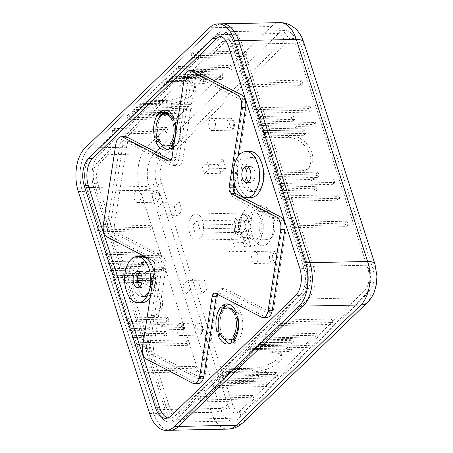 <?xml version="1.0" encoding="UTF-8"?>
<svg xmlns="http://www.w3.org/2000/svg" width="453" height="453" viewBox="0 0 453 453"><rect width="100%" height="100%" fill="white"/><g stroke="black" fill="none" stroke-linecap="round" stroke-linejoin="round"><path stroke-width="0.34" stroke-dasharray="2.27 1.7" d="M274.014 218.946A14.032 7.967 88.9 0 1 267.372 239.654A14.032 7.967 88.9 0 1 260.181 232.31A14.032 7.967 88.9 0 1 266.817 211.596A14.032 7.967 88.9 0 1 274.014 218.946M260.815 219.207A14.032 7.967 88.9 0 1 254.178 239.92A14.032 7.967 88.9 0 1 248.606 236.155A14.032 7.967 88.9 0 1 246.981 232.57A14.032 7.967 88.9 0 1 248.204 215.843A14.032 7.967 88.9 0 1 253.623 211.857A14.032 7.967 88.9 0 1 260.815 219.207M261.8 216.381A20.045 11.382 -91.1 0 0 251.523 205.883A20.045 11.382 -91.1 0 0 243.782 211.574A20.045 11.382 -91.1 0 0 242.038 235.475A20.045 11.382 -91.1 0 0 244.354 240.594A20.045 11.382 -91.1 0 0 252.315 245.968A20.045 11.382 -91.1 0 0 261.8 216.381M252.264 235.271A20.045 11.382 88.9 0 1 261.749 205.685A20.045 11.382 88.9 0 1 272.032 216.177A20.045 11.382 88.9 0 1 262.542 245.769A20.045 11.382 88.9 0 1 252.264 235.271M239.388 228.98A6.014 3.414 -91.1 0 0 242.468 232.129A6.014 3.414 -91.1 0 0 245.316 223.255A6.014 3.414 -91.1 0 0 242.23 220.101A6.014 3.414 -91.1 0 0 239.388 228.98M244.337 228.884A6.014 3.414 -91.1 0 0 245.033 230.418A6.014 3.414 -91.1 0 0 247.417 232.032A6.014 3.414 -91.1 0 0 250.266 223.153A6.014 3.414 -91.1 0 0 247.179 220.005A6.014 3.414 -91.1 0 0 244.858 221.715A6.014 3.414 -91.1 0 0 244.337 228.884M251.251 220.328A12.027 6.829 -91.1 0 0 245.084 214.031A12.027 6.829 -91.1 0 0 240.435 217.446A12.027 6.829 -91.1 0 0 239.394 231.783A12.027 6.829 -91.1 0 0 240.781 234.858A12.027 6.829 -91.1 0 0 245.56 238.085A12.027 6.829 -91.1 0 0 251.251 220.328M248.278 220.39A12.027 6.829 -91.1 0 0 242.112 214.093A12.027 6.829 -91.1 0 0 236.421 231.845A12.027 6.829 -91.1 0 0 242.587 238.142A12.027 6.829 -91.1 0 0 248.278 220.39M281.874 183.482L334.665 182.44L333.533 178.912L313.736 179.309L313.17 177.542L280.175 178.199L281.874 183.482L279.897 185.39L332.689 184.348L331.556 180.826L311.76 181.217L313.736 179.309M277.91 171.149L266.596 135.9L289.688 135.441A20.045 14.598 -134 0 1 309.467 147.593A20.045 14.598 -134 0 1 309.274 167.485A20.045 14.598 -134 0 1 301.007 170.69L277.91 171.149L275.934 173.057L276.5 174.818L316.092 174.037L318.068 172.129L278.476 172.91L276.5 174.818M249.609 353.187L272.706 352.728A20.045 7.695 -17.8 0 1 281.913 356.149A20.045 7.695 -17.8 0 1 273.312 366.171A20.045 7.695 -17.8 0 1 252.944 371.822L229.847 372.281L249.609 353.187L248.476 349.659L271.574 349.206A20.045 7.695 -17.8 0 1 280.781 352.621A20.045 7.695 -17.8 0 1 272.179 362.649A20.045 7.695 -17.8 0 1 251.811 368.3L228.714 368.753L227.729 369.71L267.321 368.923L268.453 372.451L228.856 373.232L227.729 369.71M229.847 372.281L228.714 368.753M137.604 282.457A20.045 14.598 46 0 0 137.502 282.457L114.405 282.915L125.724 318.159L127.701 316.251L150.798 315.792A20.045 14.598 46 0 0 159.065 312.587A20.045 14.598 46 0 0 160.034 294.065A20.045 14.598 46 0 0 142.208 280.724M125.724 318.159L148.822 317.706A20.045 14.598 46 0 0 157.089 314.495A20.045 14.598 46 0 0 158.471 296.794A20.045 14.598 46 0 0 141.868 282.949M137.304 280.588L116.381 281.002L115.815 279.241L137.259 278.816M114.405 282.915L116.381 281.002M142.706 100.872L165.804 100.419A20.045 7.695 162.2 0 0 186.172 94.768A20.045 7.695 162.2 0 0 194.773 84.745A20.045 7.695 162.2 0 0 185.566 81.325L162.474 81.783L142.706 100.872L143.839 104.4L166.936 103.941A20.045 7.695 162.2 0 0 187.304 98.29A20.045 7.695 162.2 0 0 195.906 88.267A20.045 7.695 162.2 0 0 186.698 84.847L163.601 85.306L164.592 84.349L204.184 83.567L203.052 80.045L163.459 80.827L164.592 84.349M162.474 81.783L163.601 85.306M191.132 54.1L193.108 52.186L245.9 51.144L243.924 53.052L191.132 54.1L192.265 57.622L245.05 56.58L243.924 53.052M256.528 346.505L309.32 345.458L307.344 347.372L287.547 347.762L286.556 348.714L253.561 349.371L256.528 346.505L255.396 342.978L308.187 341.936L306.211 343.844L286.415 344.235L285.424 345.192L252.434 345.843L251.443 346.8L291.036 346.013L289.059 347.927L249.467 348.708L248.476 349.659M309.32 345.458L308.187 341.936M307.344 347.372L306.211 343.844M287.547 347.762L286.415 344.235M129.683 330.497L182.474 329.456L181.342 325.928L161.545 326.319L160.979 324.558L127.989 325.209L129.683 330.497L131.659 328.589L184.45 327.542L183.318 324.02L163.522 324.41L162.955 322.649L129.966 323.3L129.399 321.539L168.992 320.758L167.859 317.23L128.267 318.012L127.701 316.251M182.474 329.456L184.45 327.542M181.342 325.928L183.318 324.02M161.545 326.319L163.522 324.41M135.792 107.554L188.578 106.512L190.554 104.603L170.758 104.994L171.749 104.037L138.754 104.694L135.792 107.554L136.919 111.081L166.313 110.498M167.112 110.487L189.711 110.039L191.687 108.125L171.891 108.522L172.882 107.565L139.886 108.216L140.872 107.265L180.47 106.478L182.446 104.569L142.848 105.351L143.839 104.4M188.578 106.512L189.711 110.039M190.554 104.603L191.687 108.125M170.758 104.994L171.891 108.522M280.243 323.595L333.034 322.547L331.058 324.456L278.267 325.503L280.243 323.595L279.116 320.067L331.907 319.025L329.931 320.934L277.14 321.975L264.292 334.388L317.083 333.346L315.107 335.254L262.315 336.296L259.348 339.161L292.344 338.51L290.367 340.418L257.372 341.069L255.396 342.978M333.034 322.547L331.907 319.025M331.058 324.456L329.931 320.934M278.267 325.503L277.14 321.975M143.267 372.796L196.058 371.749L194.926 368.227L142.134 369.269L143.267 372.796L145.243 370.882L198.035 369.841L196.902 366.318L144.111 367.36L136.755 344.45L189.547 343.408L188.414 339.88L135.623 340.922L133.924 335.639L166.919 334.982L165.787 331.46L132.791 332.111L131.659 328.589M196.058 371.749L198.035 369.841M194.926 368.227L196.902 366.318M142.134 369.269L144.111 367.36M112.072 130.47L164.864 129.422L166.84 127.514L114.048 128.556L112.072 130.47L113.205 133.992L165.996 132.95L167.972 131.042L115.181 132.083L128.029 119.671L173.006 118.782M164.864 129.422L165.996 132.95M166.84 127.514L167.972 131.042M114.048 128.556L115.181 132.083M266.596 135.9L264.62 137.808L287.712 137.35A20.045 14.598 -134 0 1 307.491 149.501A20.045 14.598 -134 0 1 307.298 169.394A20.045 14.598 -134 0 1 299.031 172.599L275.934 173.057M333.533 178.912L331.556 180.826M334.665 182.44L332.689 184.348M314.02 188.267L281.024 188.918L283.006 187.01L284.133 190.532L282.157 192.44L315.152 191.789L314.02 188.267L315.996 186.359L283.006 187.01M284.133 190.532L317.128 189.881L315.152 191.789M317.128 189.881L315.996 186.359M336.647 196.687L283.855 197.729L285.832 195.821L286.964 199.343L284.988 201.257L337.779 200.209L336.647 196.687L338.623 194.779L285.832 195.821M286.964 199.343L339.756 198.301L337.779 200.209M339.756 198.301L338.623 194.779M345.135 223.119L292.344 224.167L294.32 222.253L295.452 225.781L293.476 227.689L346.268 226.647L345.135 223.119L347.111 221.211L294.32 222.253M295.452 225.781L348.244 224.739L346.268 226.647M348.244 224.739L347.111 221.211M292.168 349.54L290.192 351.449L250.6 352.23L252.576 350.322L292.168 349.54L291.036 346.013M252.576 350.322L251.443 346.8M290.192 351.449L289.059 347.927M250.6 352.23L249.467 348.708M167.015 322.666L165.883 319.139L126.291 319.926L127.423 323.448L167.015 322.666L168.992 320.758M127.423 323.448L129.399 321.539M165.883 319.139L167.859 317.23M126.291 319.926L128.267 318.012M179.337 102.956L181.313 101.047L141.721 101.829L139.745 103.737L179.337 102.956L180.47 106.478M139.745 103.737L140.872 107.265M181.313 101.047L182.446 104.569M141.721 101.829L142.848 105.351M286.556 348.714L285.424 345.192M253.561 349.371L252.434 345.843M160.979 324.558L162.955 322.649M127.989 325.209L129.966 323.3M171.749 104.037L172.882 107.565M138.754 104.694L139.886 108.216M293.476 342.032L291.5 343.94L258.504 344.597L260.481 342.683L293.476 342.032L292.344 338.51M260.481 342.683L259.348 339.161M291.5 343.94L290.367 340.418M258.504 344.597L257.372 341.069M164.943 336.896L163.81 333.368L130.815 334.02L131.948 337.547L164.943 336.896L166.919 334.982M131.948 337.547L133.924 335.639M163.81 333.368L165.787 331.46M130.815 334.02L132.791 332.111M131.834 111.376L164.83 110.725L166.806 108.811L133.811 109.467L131.834 111.376L132.967 114.898L162.921 114.309M163.273 114.298L166.177 114.037M164.83 110.725L165.368 112.389M166.806 108.811L167.938 112.338M163.471 112.429L134.943 112.99L136.919 111.081M133.811 109.467L134.943 112.99M318.216 336.868L316.239 338.776L263.448 339.824L265.424 337.91L318.216 336.868L317.083 333.346M265.424 337.91L264.292 334.388M316.239 338.776L315.107 335.254M263.448 339.824L262.315 336.296M187.57 345.316L186.438 341.789L133.646 342.836L134.779 346.358L187.57 345.316L189.547 343.408M134.779 346.358L136.755 344.45M186.438 341.789L188.414 339.88M133.646 342.836L135.623 340.922M174.275 118.76L180.821 118.629L182.797 116.721L173.431 116.902M179.688 115.102L181.664 113.193L128.873 114.241L126.897 116.149L179.688 115.102L180.821 118.629M126.897 116.149L128.029 119.671M181.664 113.193L182.797 116.721M171.738 116.936L130.005 117.763L132.967 114.898M128.873 114.241L130.005 117.763M228.856 373.232L226.879 375.141L266.477 374.359L265.345 370.837L267.321 368.923M266.477 374.359L268.453 372.451M226.879 375.141L225.747 371.619L265.345 370.837M257.757 371.919L224.762 372.576L225.894 376.098L222.927 378.963L275.718 377.915L277.695 376.007L257.899 376.398L258.889 375.446L257.757 371.919L256.766 372.876L257.899 376.398M258.889 375.446L225.894 376.098M277.695 376.007L276.562 372.485L256.766 372.876M275.718 377.915L274.586 374.393L276.562 372.485M222.927 378.963L221.794 375.435L274.586 374.393M252.814 376.692L219.818 377.343L220.951 380.871L218.975 382.779L217.842 379.257L250.837 378.6L252.814 376.692L253.946 380.22L220.951 380.871M218.975 382.779L251.97 382.128L250.837 378.6M251.97 382.128L253.946 380.22M267.672 381.075L214.881 382.117L216.013 385.645L214.037 387.553L212.904 384.031L265.696 382.983L267.672 381.075L268.805 384.603L216.013 385.645M214.037 387.553L266.823 386.511L265.696 382.983M266.823 386.511L268.805 384.603M252.848 395.395L200.056 396.437L201.189 399.965L199.212 401.873L198.08 398.346L250.871 397.304L252.848 395.395L253.98 398.917L201.189 399.965M199.212 401.873L252.004 400.831L250.871 397.304M252.004 400.831L253.98 398.917M141.959 277.049L152.304 276.845L153.437 280.367L155.413 278.459L142.197 278.72M153.437 280.367L113.839 281.149L115.815 279.241M152.304 276.845L154.28 274.931L155.413 278.459M113.839 281.149L112.712 277.627L114.688 275.718L137.899 275.26M141.421 275.186L154.28 274.931M112.712 277.627L137.429 277.14M145.136 275.209L112.146 275.866L110.447 270.577L163.239 269.535L164.371 273.057L166.347 271.149L146.551 271.54L144.575 273.448L145.136 275.209L147.112 273.301L140.498 273.431M138.748 273.465L114.122 273.952L112.146 275.866M146.551 271.54L147.112 273.301M164.371 273.057L144.575 273.448M163.239 269.535L165.215 267.621L166.347 271.149M110.447 270.577L112.423 268.669L165.215 267.621M144.286 264.49L111.291 265.141L109.315 267.049L108.182 263.527L110.158 261.619L143.154 260.968L144.286 264.49L142.31 266.398L109.315 267.049M108.182 263.527L141.177 262.876L143.154 260.968M141.177 262.876L142.31 266.398M161.251 255.288L108.46 256.33L106.483 258.238L105.351 254.716L107.333 252.808L160.119 251.76L161.251 255.288L159.275 257.196L106.483 258.238M105.351 254.716L158.142 253.669L160.119 251.76M158.142 253.669L159.275 257.196M152.763 228.85L99.971 229.898L97.995 231.806L96.868 228.278L98.845 226.37L151.636 225.328L152.763 228.85L150.787 230.758L97.995 231.806M96.868 228.278L149.66 227.236L151.636 225.328M149.66 227.236L150.787 230.758M163.459 80.827L165.436 78.918L205.028 78.137L206.16 81.659L204.184 83.567M205.028 78.137L203.052 80.045M165.436 78.918L166.568 82.44L206.16 81.659M200.549 80.832L167.559 81.489L166.427 77.961L169.388 75.096L222.18 74.054L220.203 75.962L200.407 76.353L199.422 77.31L200.549 80.832L201.54 79.881L200.407 76.353M199.422 77.31L166.427 77.961M220.203 75.962L221.336 79.49L201.54 79.881M222.18 74.054L223.312 77.582L221.336 79.49M169.388 75.096L170.521 78.624L223.312 77.582M205.492 76.064L172.497 76.716L171.364 73.188L173.34 71.28L174.473 74.807L207.468 74.15L205.492 76.064L204.36 72.537L171.364 73.188M173.34 71.28L206.336 70.628L207.468 74.15M206.336 70.628L204.36 72.537M230.232 70.895L177.44 71.942L176.308 68.414L178.284 66.506L179.416 70.034L232.208 68.986L230.232 70.895L229.099 67.372L176.308 68.414M178.284 66.506L231.075 65.464L232.208 68.986M231.075 65.464L229.099 67.372M193.108 52.186L194.241 55.713L247.032 54.666L245.05 56.58M245.9 51.144L247.032 54.666M162.367 145.815L154.15 153.754A24.054 13.658 -91.1 0 0 149.082 186.359L220.379 408.419A24.054 13.658 -91.1 0 0 232.712 421.013A24.054 13.658 -91.1 0 0 239.025 418.108L363.544 297.825A24.054 13.658 -91.1 0 0 364.229 297.117A24.054 13.658 -91.1 0 0 368.612 265.22L297.315 43.165A24.054 13.658 -91.1 0 0 292.117 33.896A24.054 13.658 -91.1 0 0 284.982 30.566A24.054 13.658 -91.1 0 0 278.669 33.471L175.809 132.831M175.685 132.956L162.701 145.498M159.716 160.741L284.229 40.453A16.036 9.105 88.9 0 1 296.664 46.919L367.961 268.974A16.036 9.105 88.9 0 1 364.58 290.713L240.062 410.996A16.036 9.105 88.9 0 1 227.633 404.535L156.336 182.474A16.036 9.105 88.9 0 1 159.716 160.741A10.023 7.299 -134 0 0 154.15 153.754L91.461 154.994A24.054 13.658 -91.1 0 0 86.393 187.599A24.054 13.658 88.9 0 1 91.461 154.994L113.205 133.992M227.633 404.535A10.023 3.851 -17.8 0 1 220.379 408.419L157.689 409.659A24.054 13.658 -91.1 0 0 170.022 422.253A24.054 13.658 -91.1 0 0 176.336 419.348A24.054 13.658 88.9 0 1 170.022 422.253A24.054 13.658 88.9 0 1 157.689 409.659L145.243 370.882M364.58 290.713A10.023 7.299 -134 0 1 363.544 297.825L300.854 299.065A24.054 13.658 -91.1 0 0 305.922 266.46A24.054 13.658 88.9 0 1 300.854 299.065L279.116 320.067M292.117 33.896C294.767 36.682 296.715 40.057 297.961 44.015A10.023 3.851 -17.8 0 0 297.315 43.165L234.626 44.405A24.054 13.658 -91.1 0 0 222.293 31.806A24.054 13.658 -91.1 0 0 215.979 34.711A24.054 13.658 88.9 0 1 222.293 31.806A24.054 13.658 88.9 0 1 234.626 44.405L247.078 83.176L299.869 82.129L301.002 85.657L248.21 86.699L255.566 109.609L308.357 108.567L309.49 112.089L256.698 113.137L258.391 118.426L291.387 117.769L292.519 121.296L259.524 121.948L260.656 125.47L313.448 124.428L314.58 127.956L294.784 128.346L295.35 130.107L262.355 130.758L262.921 132.519L302.513 131.738L303.646 135.266L264.054 136.047L264.62 137.808M98.845 226.37L86.393 187.599L149.082 186.359A10.023 3.851 -17.8 0 0 156.336 182.474M107.333 252.808L99.971 229.898M110.158 261.619L108.46 256.33M112.423 268.669L111.291 265.141M114.688 275.718L114.122 273.952M198.08 398.346L176.336 419.348L239.025 418.108A10.023 7.299 -134 0 0 240.062 410.996M212.904 384.031L200.056 396.437M217.842 379.257L214.881 382.117M221.794 375.435L219.818 377.343M225.747 371.619L224.762 372.576M304.49 129.83L305.622 133.352L266.03 134.139L264.897 130.611L304.49 129.83L302.513 131.738M264.897 130.611L262.921 132.519M305.622 133.352L303.646 135.266M266.03 134.139L264.054 136.047M297.327 128.199L264.331 128.85L262.632 123.561L315.424 122.52L316.556 126.042L296.76 126.438L297.327 128.199L295.35 130.107M296.76 126.438L294.784 128.346M264.331 128.85L262.355 130.758M315.424 122.52L313.448 124.428M262.632 123.561L260.656 125.47M316.556 126.042L314.58 127.956M293.363 115.86L294.495 119.388L261.5 120.039L260.367 116.512L293.363 115.86L291.387 117.769M260.367 116.512L258.391 118.426M294.495 119.388L292.519 121.296M261.5 120.039L259.524 121.948M310.333 106.659L311.466 110.181L258.674 111.228L257.542 107.701L310.333 106.659L308.357 108.567M257.542 107.701L255.566 109.609M311.466 110.181L309.49 112.089M258.674 111.228L256.698 113.137M301.845 80.221L302.978 83.748L250.186 84.79L249.054 81.268L301.845 80.221L299.869 82.129M249.054 81.268L247.078 83.176M302.978 83.748L301.002 85.657M250.186 84.79L248.21 86.699M278.476 172.91L279.609 176.432L319.201 175.651L317.225 177.559L316.092 174.037M319.201 175.651L318.068 172.129M279.609 176.432L277.632 178.346L317.225 177.559M313.17 177.542L311.194 179.456L278.199 180.107L280.175 178.199M293.476 227.689L305.922 266.46L368.612 265.22A10.023 3.851 -17.8 0 1 369.252 266.075A10.023 3.851 -17.8 0 1 367.961 268.974M284.988 201.257L292.344 224.167M282.157 192.44L283.855 197.729M279.897 185.39L281.024 188.918M311.76 181.217L311.194 179.456M277.632 178.346L278.199 180.107M149.615 413.555L153.737 413.476L82.44 191.415L140.181 190.277L211.477 412.332L153.737 413.476A32.072 18.211 -91.1 0 0 170.181 430.271A32.072 18.211 -91.1 0 1 153.737 413.476L82.44 191.415A32.072 18.211 -91.1 0 1 89.201 147.944L213.714 27.661L271.455 26.517L146.942 146.8L89.201 147.944L213.714 27.661A32.072 18.211 -91.1 0 1 222.134 23.794A32.072 18.211 -91.1 0 0 213.714 27.661L209.592 27.741M194.241 55.713L215.979 34.711L278.669 33.471A10.023 7.299 -134 0 1 284.229 40.453M179.416 70.034L192.265 57.622M174.473 74.807L177.44 71.942M170.521 78.624L172.497 76.716M166.568 82.44L167.559 81.489M170.164 160.849L172.604 160.798A5.011 2.848 -91.1 0 0 173.454 161.008A5.011 2.848 -91.1 0 0 174.767 160.402A5.011 2.848 -91.1 0 0 176.098 157.423L171.976 157.508M235.622 232.378A6.416 3.641 88.9 0 1 233.063 224.405A6.416 3.641 88.9 0 1 234.767 220.594A6.416 3.641 88.9 0 1 236.449 219.818A6.416 3.641 88.9 0 1 237.531 220.084L240.096 228.057A6.416 3.641 88.9 0 1 238.386 231.868A6.416 3.641 88.9 0 1 236.704 232.644A6.416 3.641 88.9 0 1 235.622 232.378L233.063 224.405L237.531 220.084A6.416 3.641 88.9 0 1 240.096 228.057L235.622 232.378L195.203 233.176L192.644 225.203L197.117 220.883L199.677 228.856L195.203 233.176M243.335 231.772A6.416 3.641 88.9 0 1 241.653 232.548A6.416 3.641 88.9 0 1 238.023 227.746A6.416 3.641 88.9 0 1 239.716 220.492A6.416 3.641 88.9 0 1 241.398 219.722A6.416 3.641 88.9 0 1 245.033 224.524A6.416 3.641 88.9 0 1 243.335 231.772M210.39 119.264A6.014 3.414 88.9 0 1 211.97 118.539A6.014 3.414 88.9 0 1 215.373 123.04A6.014 3.414 88.9 0 1 213.788 129.841A6.014 3.414 88.9 0 1 212.208 130.566A6.014 3.414 88.9 0 1 208.805 126.064A6.014 3.414 88.9 0 1 210.39 119.264M253.074 252.208A6.014 3.414 88.9 0 1 254.654 251.483A6.014 3.414 88.9 0 1 258.057 255.985A6.014 3.414 88.9 0 1 256.472 262.785A6.014 3.414 88.9 0 1 254.892 263.51A6.014 3.414 88.9 0 1 251.489 259.003A6.014 3.414 88.9 0 1 253.074 252.208M178.527 324.218A6.014 3.414 88.9 0 1 180.107 323.493A6.014 3.414 88.9 0 1 183.51 328A6.014 3.414 88.9 0 1 181.925 334.795A6.014 3.414 88.9 0 1 180.345 335.52A6.014 3.414 88.9 0 1 176.942 331.018A6.014 3.414 88.9 0 1 178.527 324.218M135.849 191.279A6.014 3.414 88.9 0 1 137.423 190.554A6.014 3.414 88.9 0 1 140.832 195.056A6.014 3.414 88.9 0 1 139.241 201.851A6.014 3.414 88.9 0 1 137.661 202.576A6.014 3.414 88.9 0 1 134.258 198.074A6.014 3.414 88.9 0 1 135.849 191.279M259.444 189.422A17.038 9.677 88.9 0 1 254.971 191.477A17.038 9.677 88.9 0 1 245.328 178.72A17.038 9.677 88.9 0 1 249.824 159.462A17.038 9.677 88.9 0 1 254.297 157.406A17.038 9.677 88.9 0 1 263.946 170.164A17.038 9.677 88.9 0 1 259.444 189.422M255.322 189.507A17.038 9.677 88.9 0 1 250.849 191.562A17.038 9.677 88.9 0 1 241.2 178.805A17.038 9.677 88.9 0 1 245.702 159.547A17.038 9.677 88.9 0 1 250.175 157.491A17.038 9.677 88.9 0 1 259.818 170.249A17.038 9.677 88.9 0 1 255.322 189.507M250.056 151.478A23.052 13.092 -91.1 0 0 244.003 154.258A23.052 13.092 -91.1 0 0 237.916 180.311A23.052 13.092 -91.1 0 0 250.968 197.576M248.589 181.715A8.018 4.553 -91.1 0 0 250.668 182.542A8.018 4.553 -91.1 0 0 252.774 181.574A8.018 4.553 -91.1 0 0 254.892 172.514A8.018 4.553 -91.1 0 0 250.35 166.506A8.018 4.553 -91.1 0 0 248.306 167.417M231.013 339.62A16.036 9.105 -91.1 0 0 232.434 338.872L233.572 342.417L231.919 342.451M224.286 305.435A20.045 11.382 -91.1 0 0 223.272 306.302A20.045 11.382 -91.1 0 0 222.31 307.349L223.448 310.894A16.036 9.105 -91.1 0 0 220.52 329.744L218.533 331.664A20.045 11.382 -91.1 0 0 219.665 335.186M218.533 331.664L216.879 331.698M222.31 307.349L220.662 307.377M228.952 304.212A20.045 11.382 88.9 0 1 231.007 303.838A20.045 11.382 88.9 0 1 242.355 318.844A20.045 11.382 88.9 0 1 237.061 341.505A20.045 11.382 88.9 0 1 231.8 343.923A20.045 11.382 88.9 0 1 229.733 343.629M223.98 338.765A20.045 11.382 88.9 0 1 224.858 307.213M233.572 342.417A20.045 11.382 -91.1 0 0 234.586 341.551A20.045 11.382 -91.1 0 0 235.549 340.509L235.045 338.94M150.741 294.433A17.038 9.677 88.9 0 1 146.268 296.489A17.038 9.677 88.9 0 1 136.619 283.731A17.038 9.677 88.9 0 1 141.121 264.473A17.038 9.677 88.9 0 1 145.594 262.417A17.038 9.677 88.9 0 1 155.237 275.175A17.038 9.677 88.9 0 1 150.741 294.433M146.613 294.512A17.038 9.677 88.9 0 1 142.146 296.568A17.038 9.677 88.9 0 1 132.497 283.816A17.038 9.677 88.9 0 1 136.999 264.552A17.038 9.677 88.9 0 1 141.472 262.502A17.038 9.677 88.9 0 1 151.115 275.254A17.038 9.677 88.9 0 1 146.613 294.512M150.203 297.57A23.052 13.092 -91.1 0 0 154.133 272.27M141.353 256.489A23.052 13.092 -91.1 0 0 135.3 259.269A23.052 13.092 -91.1 0 0 129.213 285.322A23.052 13.092 -91.1 0 0 142.265 302.581M139.886 286.721A8.018 4.553 -91.1 0 0 141.965 287.553A8.018 4.553 -91.1 0 0 144.071 286.585A8.018 4.553 -91.1 0 0 146.189 277.519A8.018 4.553 -91.1 0 0 141.647 271.517A8.018 4.553 -91.1 0 0 139.603 272.429M168.771 145.758A16.036 9.105 -91.1 0 0 170.192 145.011L171.33 148.556L169.682 148.59M162.044 111.58A20.045 11.382 -91.1 0 0 161.03 112.446A20.045 11.382 -91.1 0 0 160.068 113.488L161.206 117.033A16.036 9.105 -91.1 0 0 158.278 135.883L156.291 137.803A20.045 11.382 -91.1 0 0 157.423 141.33M156.291 137.803L154.637 137.837M160.068 113.488L158.42 113.516M166.71 110.351A20.045 11.382 88.9 0 1 168.765 109.977A20.045 11.382 88.9 0 1 180.113 124.983A20.045 11.382 88.9 0 1 174.818 147.644A20.045 11.382 88.9 0 1 169.558 150.062A20.045 11.382 88.9 0 1 167.491 149.767M161.738 144.903A20.045 11.382 88.9 0 1 162.616 113.352M171.33 148.556A20.045 11.382 -91.1 0 0 172.344 147.689A20.045 11.382 -91.1 0 0 173.306 146.647L172.803 145.079M245.203 237.587A13.029 7.401 -91.1 0 0 248.646 222.859A13.029 7.401 -91.1 0 0 241.268 213.108A13.029 7.401 -91.1 0 0 237.848 214.677A13.029 7.401 -91.1 0 0 234.405 229.405A13.029 7.401 -91.1 0 0 241.783 239.161A13.029 7.401 -91.1 0 0 245.203 237.587M192.48 215.577A13.029 7.401 88.9 0 1 195.9 214.003A13.029 7.401 88.9 0 1 203.278 223.759A13.029 7.401 88.9 0 1 199.835 238.488A13.029 7.401 88.9 0 1 196.415 240.056A13.029 7.401 88.9 0 1 189.043 230.3A13.029 7.401 88.9 0 1 192.48 215.577M201.075 374.937A5.011 2.848 88.9 0 1 199.745 377.915A5.011 2.848 88.9 0 1 198.425 378.521A5.011 2.848 88.9 0 1 197.582 378.312L151.427 354.325A5.011 2.848 88.9 0 1 149.428 348.091L161.823 268.363A10.023 5.691 -91.1 0 0 157.82 255.9L112.219 232.196A5.011 2.848 88.9 0 1 110.215 225.968L122.763 145.277A5.011 2.848 88.9 0 1 125.407 141.693A5.011 2.848 88.9 0 1 126.257 141.902L171.857 165.605A10.023 5.691 -91.1 0 0 173.55 166.019A10.023 5.691 -91.1 0 0 178.85 158.856L191.24 79.122A5.011 2.848 88.9 0 1 193.89 75.538A5.011 2.848 88.9 0 1 194.739 75.747L240.888 99.739A5.011 2.848 88.9 0 1 242.893 105.968L230.498 185.696A10.023 5.691 -91.1 0 0 234.495 198.159L280.101 221.862A5.011 2.848 88.9 0 1 282.1 228.091L269.558 308.782A5.011 2.848 88.9 0 1 268.221 311.76A5.011 2.848 88.9 0 1 266.908 312.366A5.011 2.848 88.9 0 1 266.064 312.162L220.458 288.459A10.023 5.691 -91.1 0 0 218.765 288.04A10.023 5.691 -91.1 0 0 216.138 289.252A10.023 5.691 -91.1 0 0 213.471 295.209L201.075 374.937L205.198 374.858A5.011 2.848 -91.1 0 1 203.867 377.836A5.011 2.848 -91.1 0 1 202.553 378.436L198.425 378.521M266.064 312.162L270.186 312.077A5.011 2.848 -91.1 0 0 271.03 312.287A5.011 2.848 -91.1 0 0 272.349 311.681A5.011 2.848 -91.1 0 0 273.68 308.703L269.558 308.782M213.471 295.209L217.593 295.124A10.023 5.691 88.9 0 1 220.26 289.167A10.023 5.691 88.9 0 1 222.893 287.961A10.023 5.691 88.9 0 1 224.58 288.374L220.458 288.459M115.889 143.929L120.017 143.85A10.023 5.691 88.9 0 1 122.678 137.893A10.023 5.691 88.9 0 1 125.311 136.681M184.371 77.774L188.493 77.695A10.023 5.691 88.9 0 1 191.16 71.738A10.023 5.691 88.9 0 1 193.793 70.532M107.344 237.083L111.472 236.998A10.023 5.691 88.9 0 1 107.469 224.541L103.346 224.62M146.557 359.206L150.679 359.127A10.023 5.691 88.9 0 1 146.681 346.664L142.553 346.749M198.527 383.532A10.023 5.691 88.9 0 1 196.834 383.113L192.712 383.198M267.01 317.377A10.023 5.691 88.9 0 1 265.316 316.964L261.188 317.043M234.495 198.159L238.618 198.08A10.023 5.691 88.9 0 1 234.62 185.617L230.498 185.696M178.85 158.856L182.972 158.771A10.023 5.691 88.9 0 1 177.678 165.94A10.023 5.691 88.9 0 1 175.985 165.521L171.857 165.605M157.82 255.9L161.948 255.82A10.023 5.691 88.9 0 1 165.945 268.284L161.823 268.363M242.893 105.968L247.015 105.883A5.011 2.848 -91.1 0 0 245.016 99.654L240.888 99.739M282.1 228.091L286.222 228.012A5.011 2.848 -91.1 0 0 284.224 221.783L280.101 221.862M197.582 378.312L201.704 378.232A5.011 2.848 -91.1 0 0 202.553 378.436M149.428 348.091L153.55 348.012A5.011 2.848 -91.1 0 0 155.555 354.24L151.427 354.325M110.215 225.968L114.343 225.883A5.011 2.848 -91.1 0 0 116.342 232.117L112.219 232.196M126.257 141.902L130.379 141.817A5.011 2.848 -91.1 0 0 129.535 141.613A5.011 2.848 -91.1 0 0 126.885 145.192L122.763 145.277M172.604 160.798L171.058 159.994M120.017 143.85L107.469 224.541M111.472 236.998L157.078 260.702L152.95 260.786M154.949 267.015L159.077 266.936L146.681 346.664M150.679 359.127L196.834 383.113M215.588 293.34L219.711 293.261L265.316 316.964M234.059 181.868L237.995 156.574M188.493 77.695L176.098 157.423M194.739 75.747L198.861 75.668L245.016 99.654M247.015 105.883L234.62 185.617M238.618 198.08L284.224 221.783M286.222 228.012L273.68 308.703M270.186 312.077L224.58 288.374M217.593 295.124L205.198 374.858M201.704 378.232L155.555 354.24M153.55 348.012L165.945 268.284M161.948 255.82L116.342 232.117M182.972 158.771L195.368 79.043L191.24 79.122M114.343 225.883L126.885 145.192M130.379 141.817L175.985 165.521M201.636 164.801L206.574 160.028L209.405 168.839L204.462 173.612L201.636 164.801L218.131 164.473L220.962 173.284L225.9 168.51L223.074 159.699L218.131 164.473M231.653 238.136L234.484 246.947L229.541 251.721L226.715 242.91L231.653 238.136L248.153 237.814L243.21 242.587L246.041 251.398L250.979 246.625L248.153 237.814M190.685 289.257L185.741 294.031L182.916 285.22L187.853 280.447L190.685 289.257L207.18 288.935L204.354 280.124L199.411 284.897L202.242 293.708L207.18 288.935M160.662 215.922L157.837 207.112L162.774 202.338L165.605 211.149L160.662 215.922L177.163 215.594L182.1 210.821L179.275 202.01L174.331 206.783L177.163 215.594M219.711 293.261A5.011 2.848 -91.1 0 0 218.867 293.051A5.011 2.848 -91.1 0 0 217.134 294.144M159.077 266.936A5.011 2.848 -91.1 0 0 157.078 260.702M166.37 114.031A16.036 9.105 -91.1 0 0 163.182 115.124L162.955 114.405M175.73 123.641L177.089 122.333A20.045 11.382 -91.1 0 0 175.957 118.805L173.963 120.73A16.036 9.105 -91.1 0 0 173.471 119.643M158.256 140.521L159.411 139.405A16.036 9.105 -91.1 0 0 167.004 146.098M163.182 115.124L161.534 115.158M173.963 120.73L172.316 120.758M175.957 118.805L174.303 118.839M177.089 122.333L175.436 122.361M173.306 146.647L171.659 146.681M170.192 145.011L168.539 145.045M159.411 139.405L157.757 139.439M158.278 135.883L156.63 135.917M161.206 117.033L159.558 117.067M174.405 141.885A20.045 11.382 -91.1 0 0 176.393 129.088M220.498 334.382L221.653 333.266A16.036 9.105 -91.1 0 0 229.246 339.96M228.612 307.893A16.036 9.105 -91.1 0 0 225.424 308.986L225.198 308.267M237.972 317.502L239.326 316.194A20.045 11.382 -91.1 0 0 238.199 312.666L236.206 314.586A16.036 9.105 -91.1 0 0 235.713 313.504M232.434 338.872L230.781 338.906M221.653 333.266L219.999 333.3M220.52 329.744L218.873 329.773M223.448 310.894L221.8 310.928M225.424 308.986L223.776 309.02M236.206 314.586L234.558 314.62M238.199 312.666L236.545 312.7M239.326 316.194L237.678 316.222M235.549 340.509L233.901 340.543M174.331 206.783L157.837 207.112M179.275 202.01L162.774 202.338M182.1 210.821L165.605 211.149M202.242 293.708L185.741 294.031M199.411 284.897L182.916 285.22M204.354 280.124L187.853 280.447M250.979 246.625L234.484 246.947M246.041 251.398L229.541 251.721M243.21 242.587L226.715 242.91M223.074 159.699L206.574 160.028M225.9 168.51L209.405 168.839M220.962 173.284L204.462 173.612M199.677 228.856L240.096 228.057M197.117 220.883L237.531 220.084M192.644 225.203L233.063 224.405M169.065 405.69L97.769 183.635A16.036 9.105 88.9 0 1 101.149 161.897L225.668 41.614A16.036 9.105 88.9 0 1 229.875 39.677A16.036 9.105 88.9 0 1 238.097 48.075L309.393 270.135A16.036 9.105 88.9 0 1 306.013 291.868L181.5 412.156A16.036 9.105 88.9 0 1 177.287 414.087A16.036 9.105 88.9 0 1 169.065 405.69L165.764 405.758L94.473 183.697A16.036 9.105 88.9 0 1 97.848 161.964L222.366 41.676A16.036 9.105 88.9 0 1 226.579 39.745A16.036 9.105 88.9 0 1 234.801 48.143L306.098 270.198A16.036 9.105 88.9 0 1 302.717 291.936L178.199 412.219A16.036 9.105 88.9 0 1 173.992 414.155A16.036 9.105 88.9 0 1 165.764 405.758M313.346 266.313A24.054 13.658 88.9 0 1 308.278 298.918L183.759 419.201A24.054 13.658 88.9 0 1 177.446 422.105A24.054 13.658 88.9 0 1 165.113 409.512L93.816 187.451A24.054 13.658 88.9 0 1 98.884 154.847L223.403 34.564A24.054 13.658 88.9 0 1 229.716 31.659A24.054 13.658 88.9 0 1 242.055 44.258L313.346 266.313L305.922 266.46L234.626 44.405L242.055 44.258M85.073 148.023L89.201 147.944A32.072 18.211 -91.1 0 0 82.44 191.415L78.318 191.5M98.884 154.847L91.461 154.994L215.979 34.711L223.403 34.564M165.113 409.512L157.689 409.659L86.393 187.599L93.816 187.451M308.278 298.918L300.854 299.065L176.336 419.348L183.759 419.201M198.861 75.668A5.011 2.848 -91.1 0 0 198.018 75.458A5.011 2.848 -91.1 0 0 195.368 79.043M167.876 417.955A20.045 11.382 -91.1 0 0 169.943 418.244A20.045 11.382 -91.1 0 0 175.209 415.826L299.722 295.543A20.045 11.382 -91.1 0 0 303.946 268.369L232.649 46.314A20.045 11.382 -91.1 0 0 222.372 35.815A20.045 11.382 -91.1 0 0 220.317 36.189M272.706 352.728L271.574 349.206M252.944 371.822L251.811 368.3M148.822 317.706L150.798 315.792M165.804 100.419L166.936 103.941M185.566 81.325L186.698 84.847M301.007 170.69L299.031 172.599M289.688 135.441L287.712 137.35M364.229 297.117C370.95 288.272 372.626 277.921 369.252 266.075L297.961 44.015A10.023 3.851 -17.8 0 1 296.664 46.919M232.582 404.438L161.285 182.378A16.036 9.105 88.9 0 1 164.666 160.639L289.178 40.357A16.036 9.105 88.9 0 1 301.613 46.818L372.91 268.878A16.036 9.105 88.9 0 1 369.529 290.616L245.011 410.899A16.036 9.105 88.9 0 1 232.582 404.438A16.036 6.155 -17.8 0 1 211.477 412.332A32.072 18.211 -91.1 0 0 227.921 429.127M279.875 22.65A32.072 18.211 -91.1 0 0 271.455 26.517A16.036 11.676 -134 0 1 289.178 40.357M164.666 160.639A16.036 11.676 -134 0 0 146.942 146.8A32.072 18.211 -91.1 0 0 140.181 190.277A16.036 6.155 -17.8 0 0 161.285 182.378M374.982 264.235A16.036 6.155 -17.8 0 1 372.91 268.878M369.529 290.616A16.036 11.676 -134 0 1 367.474 302.411M245.011 410.899A16.036 11.676 -134 0 1 242.955 422.694M303.686 42.18A16.036 6.155 -17.8 0 1 301.613 46.818M231.936 129.479A6.014 3.414 -91.1 0 0 233.522 122.684A6.014 3.414 -91.1 0 0 230.118 118.182A6.014 3.414 -91.1 0 0 228.539 118.907A6.014 3.414 -91.1 0 0 226.953 125.702A6.014 3.414 -91.1 0 0 230.356 130.204A6.014 3.414 -91.1 0 0 231.936 129.479M274.62 262.423A6.014 3.414 -91.1 0 0 276.205 255.628A6.014 3.414 -91.1 0 0 272.802 251.126A6.014 3.414 -91.1 0 0 271.222 251.851A6.014 3.414 -91.1 0 0 269.637 258.646A6.014 3.414 -91.1 0 0 273.04 263.148A6.014 3.414 -91.1 0 0 274.62 262.423M200.073 334.439A6.014 3.414 -91.1 0 0 201.659 327.638A6.014 3.414 -91.1 0 0 198.255 323.136A6.014 3.414 -91.1 0 0 196.676 323.861A6.014 3.414 -91.1 0 0 195.09 330.656A6.014 3.414 -91.1 0 0 198.493 335.163A6.014 3.414 -91.1 0 0 200.073 334.439M157.389 201.494A6.014 3.414 -91.1 0 0 158.975 194.694A6.014 3.414 -91.1 0 0 155.572 190.192A6.014 3.414 -91.1 0 0 153.992 190.917A6.014 3.414 -91.1 0 0 152.406 197.718A6.014 3.414 -91.1 0 0 155.809 202.219A6.014 3.414 -91.1 0 0 157.389 201.494M156.211 192.65A4.009 2.276 88.9 0 1 159.314 194.263A4.009 2.276 88.9 0 1 158.471 199.699A4.009 2.276 88.9 0 1 155.362 198.08A4.009 2.276 88.9 0 1 156.211 192.65M230.753 120.634A4.009 2.276 88.9 0 1 233.861 122.253A4.009 2.276 88.9 0 1 233.018 127.684A4.009 2.276 88.9 0 1 229.909 126.07A4.009 2.276 88.9 0 1 230.753 120.634M273.436 253.578A4.009 2.276 88.9 0 1 276.545 255.198A4.009 2.276 88.9 0 1 275.701 260.628A4.009 2.276 88.9 0 1 272.593 259.014A4.009 2.276 88.9 0 1 273.436 253.578M198.89 325.594A4.009 2.276 88.9 0 1 201.998 327.208A4.009 2.276 88.9 0 1 201.155 332.644A4.009 2.276 88.9 0 1 198.046 331.024A4.009 2.276 88.9 0 1 198.89 325.594M178.199 412.219L181.5 412.156M94.473 183.697L97.769 183.635M97.848 161.964L101.149 161.897M222.366 41.676L225.668 41.614M234.801 48.143L238.097 48.075M306.098 270.198L309.393 270.135M302.717 291.936L306.013 291.868M232.649 46.314L228.527 46.393M175.209 415.826L171.081 415.905M299.722 295.543L295.599 295.622M303.946 268.369L299.824 268.453M254.178 239.92L267.372 239.654M251.523 205.883L261.749 205.685M247.417 232.032L242.468 232.129M240.435 217.446L243.782 211.574M245.084 214.031L242.112 214.093M245.033 230.418L248.606 236.155M281.913 356.149L280.781 352.621M157.089 314.495L159.065 312.587M194.773 84.745L195.906 88.267M244.858 221.715L248.204 215.843M245.56 238.085L242.587 238.142M240.781 234.858L244.354 240.594M309.274 167.485L307.298 169.394M232.712 421.013L177.446 422.105M284.982 30.566L229.716 31.659M247.179 220.005L242.23 220.101M252.315 245.968L262.542 245.769M253.623 211.857L266.817 211.596M236.704 232.644L241.653 232.548M212.208 130.566L230.356 130.204L232.763 129.162C236.053 126.211 234.405 117.837 230.118 118.182L211.97 118.539M254.892 263.51L273.04 263.148L275.447 262.106C278.737 259.15 277.089 250.781 272.802 251.126L254.654 251.483M180.345 335.52L198.493 335.163L200.9 334.116C204.19 331.166 202.542 322.791 198.255 323.136L180.107 323.493M137.661 202.576L155.809 202.219L158.216 201.172C161.506 198.221 159.858 189.847 155.572 190.192L137.423 190.554M250.849 191.562L254.971 191.477M250.668 182.542L246.545 182.621M227.678 344.003L231.8 343.923M142.146 296.568L146.268 296.489M141.965 287.553L137.842 287.632M165.436 150.141L169.558 150.062M241.268 213.108L195.9 214.003M173.55 166.019L177.678 165.94M218.765 288.04L222.893 287.961M271.03 312.287L266.908 312.366M129.535 141.613L125.407 141.693M241.783 239.161L196.415 240.056M218.867 293.051L214.739 293.136M164.643 110.056L168.765 109.977M141.647 271.517L137.525 271.602M141.472 262.502L145.594 262.417M226.885 303.918L231.007 303.838M250.35 166.506L246.228 166.591M250.175 157.491L254.297 157.406M236.449 219.818L241.398 219.722M173.992 414.155L177.287 414.087M226.579 39.745L229.875 39.677M222.372 35.815L218.25 35.9M169.943 418.244L165.821 418.323M198.018 75.458L193.89 75.538M173.454 161.008L169.326 161.087"/><path stroke-width="0.68" d="M141.868 282.949A20.045 14.598 46 0 0 137.604 282.457M142.208 280.724A20.045 14.598 46 0 0 139.479 280.549L137.304 280.588M166.313 110.498L167.112 110.487M162.921 114.309L163.273 114.298M165.368 112.389L165.9 114.043M166.177 114.037L167.938 112.338L163.471 112.429M173.006 118.782L174.275 118.76M173.431 116.902L171.738 116.936M142.197 278.72L137.259 278.816M137.899 275.26L141.421 275.186M137.429 277.14L141.959 277.049M140.498 273.431L138.748 273.465M162.701 145.498L162.367 145.815M174.479 426.483L298.991 306.2L303.119 306.115L178.601 426.398L236.341 425.259L360.86 304.977L303.119 306.115A32.072 18.211 -91.1 0 0 309.875 262.644L367.615 261.5L296.324 39.445L238.584 40.583L309.875 262.644L238.584 40.583A32.072 18.211 -91.1 0 0 222.134 23.794L218.012 23.873A32.072 18.211 -91.1 0 0 209.592 27.741L85.073 148.023A32.072 18.211 -91.1 0 0 78.318 191.5L149.615 413.555A32.072 18.211 -91.1 0 0 166.058 430.35A32.072 18.211 -91.1 0 0 174.479 426.483L178.601 426.398A32.072 18.211 -91.1 0 1 170.181 430.271A32.072 18.211 -91.1 0 0 178.601 426.398L303.119 306.115A32.072 18.211 -91.1 0 0 309.875 262.644L305.752 262.723L234.456 40.668A32.072 18.211 -91.1 0 0 218.012 23.873M171.976 157.508A5.011 2.848 88.9 0 1 170.645 160.487A5.011 2.848 88.9 0 1 169.326 161.087A5.011 2.848 88.9 0 1 168.482 160.883L122.876 137.18A10.023 5.691 -91.1 0 0 121.189 136.766A10.023 5.691 -91.1 0 0 118.556 137.972A10.023 5.691 -91.1 0 0 115.889 143.929L103.346 224.62A10.023 5.691 -91.1 0 0 107.344 237.083L152.95 260.786A5.011 2.848 88.9 0 1 154.949 267.015L142.553 346.749A10.023 5.691 -91.1 0 0 146.557 359.206L192.712 383.198A10.023 5.691 -91.1 0 0 194.399 383.612A10.023 5.691 -91.1 0 0 199.699 376.449L212.095 296.715A5.011 2.848 88.9 0 1 214.739 293.136A5.011 2.848 88.9 0 1 215.588 293.34L261.188 317.043A10.023 5.691 -91.1 0 0 262.882 317.457A10.023 5.691 -91.1 0 0 268.182 310.294L280.724 229.603A10.023 5.691 -91.1 0 0 276.721 217.14L231.121 193.437A5.011 2.848 88.9 0 1 229.116 187.208L241.511 107.474A10.023 5.691 -91.1 0 0 237.514 95.017L191.359 71.025A10.023 5.691 -91.1 0 0 189.665 70.611A10.023 5.691 -91.1 0 0 187.038 71.823A10.023 5.691 -91.1 0 0 184.371 77.774L171.976 157.508M252.893 194.875A23.052 13.092 -91.1 0 0 258.98 168.816A23.052 13.092 -91.1 0 0 245.934 151.557A23.052 13.092 -91.1 0 0 239.88 154.337A23.052 13.092 -91.1 0 0 233.793 180.396A23.052 13.092 -91.1 0 0 246.845 197.655A23.052 13.092 -91.1 0 0 252.893 194.875M246.845 197.655L250.968 197.576A23.052 13.092 -91.1 0 0 257.021 194.79A23.052 13.092 -91.1 0 0 263.108 168.737A23.052 13.092 -91.1 0 0 250.056 151.478L245.934 151.557M244.122 167.559A8.018 4.553 -91.1 0 0 242.004 176.619A8.018 4.553 -91.1 0 0 246.545 182.621A8.018 4.553 -91.1 0 0 248.652 181.659A8.018 4.553 -91.1 0 0 250.769 172.593A8.018 4.553 -91.1 0 0 246.228 166.591A8.018 4.553 -91.1 0 0 244.122 167.559M248.306 167.417A8.018 4.553 -91.1 0 0 248.25 167.474A8.018 4.553 -91.1 0 0 245.962 174.677A8.018 4.553 -91.1 0 0 248.589 181.715M218.012 335.22A20.045 11.382 -91.1 0 0 227.678 344.003A20.045 11.382 -91.1 0 0 231.919 342.451L230.781 338.906A16.036 9.105 -91.1 0 1 227.599 339.993A16.036 9.105 -91.1 0 1 219.999 333.3L218.012 335.22L219.665 335.186L220.498 334.382M220.662 307.377A20.045 11.382 -91.1 0 0 216.879 331.698L218.873 329.773A16.036 9.105 -91.1 0 1 221.8 310.928L220.662 307.377M229.733 343.629A20.045 11.382 88.9 0 1 223.98 338.765M224.858 307.213A20.045 11.382 88.9 0 1 225.747 306.256A20.045 11.382 88.9 0 1 228.952 304.212M144.19 299.886A23.052 13.092 -91.1 0 0 150.277 273.827A23.052 13.092 -91.1 0 0 137.225 256.568A23.052 13.092 -91.1 0 0 131.177 259.348A23.052 13.092 -91.1 0 0 125.085 285.407A23.052 13.092 -91.1 0 0 138.137 302.666A23.052 13.092 -91.1 0 0 144.19 299.886M138.137 302.666L142.265 302.581A23.052 13.092 -91.1 0 0 148.312 299.801A23.052 13.092 -91.1 0 0 150.203 297.57M154.133 272.27A23.052 13.092 -91.1 0 0 141.353 256.489L137.225 256.568M135.419 272.564A8.018 4.553 -91.1 0 0 133.301 281.63A8.018 4.553 -91.1 0 0 137.842 287.632A8.018 4.553 -91.1 0 0 139.943 286.664A8.018 4.553 -91.1 0 0 142.061 277.604A8.018 4.553 -91.1 0 0 137.525 271.602A8.018 4.553 -91.1 0 0 135.419 272.564M139.603 272.429A8.018 4.553 -91.1 0 0 139.541 272.485A8.018 4.553 -91.1 0 0 137.253 279.688A8.018 4.553 -91.1 0 0 139.886 286.721M155.77 141.359A20.045 11.382 -91.1 0 0 165.436 150.141A20.045 11.382 -91.1 0 0 169.682 148.59L168.539 145.045A16.036 9.105 -91.1 0 1 165.356 146.132A16.036 9.105 -91.1 0 1 157.757 139.439L155.77 141.359L157.423 141.33L158.256 140.521M158.42 113.516A20.045 11.382 -91.1 0 0 154.637 137.837L156.63 135.917A16.036 9.105 -91.1 0 1 159.558 117.067L158.42 113.516M167.491 149.767A20.045 11.382 88.9 0 1 161.738 144.903M162.616 113.352A20.045 11.382 88.9 0 1 163.505 112.395A20.045 11.382 88.9 0 1 166.71 110.351M237.514 95.017L241.636 94.932A10.023 5.691 88.9 0 1 245.639 107.395L241.511 107.474M189.665 70.611L193.793 70.532A10.023 5.691 88.9 0 1 195.481 70.945L191.359 71.025M121.189 136.766L125.311 136.681A10.023 5.691 88.9 0 1 127.004 137.095L122.876 137.18M199.699 376.449L203.822 376.364A10.023 5.691 88.9 0 1 198.527 383.532L194.399 383.612M268.182 310.294L272.304 310.214A10.023 5.691 88.9 0 1 267.01 317.377L262.882 317.457M276.721 217.14L280.849 217.061A10.023 5.691 88.9 0 1 284.846 229.524L280.724 229.603M171.058 159.994L127.004 137.095M203.822 376.364L216.217 296.636L212.095 296.715M272.304 310.214L284.846 229.524M280.849 217.061L235.243 193.357L231.121 193.437M229.116 187.208L233.244 187.123L234.059 181.868M237.995 156.574L245.639 107.395M241.636 94.932L195.481 70.945M217.134 294.144A5.011 2.848 -91.1 0 0 216.217 296.636M162.955 114.405L162.044 111.58L160.396 111.608L161.534 115.158A16.036 9.105 -91.1 0 1 164.722 114.065A16.036 9.105 -91.1 0 1 172.316 120.758L174.303 118.839A20.045 11.382 -91.1 0 0 164.643 110.056A20.045 11.382 -91.1 0 0 160.396 111.608M173.471 119.643A16.036 9.105 -91.1 0 0 166.37 114.031L164.722 114.065M172.803 145.079L172.168 143.103A16.036 9.105 -91.1 0 0 175.096 124.252L175.73 123.641M165.356 146.132L167.004 146.098A16.036 9.105 -91.1 0 0 168.771 145.758M175.096 124.252L173.448 124.286L175.436 122.361A20.045 11.382 -91.1 0 1 176.393 129.088M172.168 143.103L170.515 143.131A16.036 9.105 -91.1 0 0 173.448 124.286M174.405 141.885A20.045 11.382 -91.1 0 1 171.659 146.681L170.515 143.131M227.599 339.993L229.246 339.96A16.036 9.105 -91.1 0 0 231.013 339.62M225.198 308.267L224.286 305.435L222.638 305.469L223.776 309.02A16.036 9.105 -91.1 0 1 226.964 307.927A16.036 9.105 -91.1 0 1 234.558 314.62L236.545 312.7A20.045 11.382 -91.1 0 0 226.885 303.918A20.045 11.382 -91.1 0 0 222.638 305.469M235.713 313.504A16.036 9.105 -91.1 0 0 228.612 307.893L226.964 307.927M235.045 338.94L234.411 336.964A16.036 9.105 -91.1 0 0 237.338 318.114L237.972 317.502M235.69 318.148L237.678 316.222A20.045 11.382 -91.1 0 1 233.901 340.543L232.757 336.992A16.036 9.105 -91.1 0 0 235.69 318.148L237.338 318.114M234.411 336.964L232.757 336.992M228.527 46.393A20.045 11.382 -91.1 0 0 218.25 35.9A20.045 11.382 -91.1 0 0 212.989 38.318L88.471 158.601A20.045 11.382 -91.1 0 0 84.247 185.77L155.543 407.83A20.045 11.382 -91.1 0 0 165.821 418.323A20.045 11.382 -91.1 0 0 171.081 415.905L295.599 295.622A20.045 11.382 -91.1 0 0 299.824 268.453L228.527 46.393M298.991 306.2A32.072 18.211 -91.1 0 0 305.752 262.723M234.456 40.668L238.584 40.583A32.072 18.211 -91.1 0 0 222.134 23.794L279.875 22.65A32.072 18.211 -91.1 0 1 296.324 39.445A16.036 6.155 -17.8 0 1 303.686 42.18L302.57 39.156C300.741 34.717 298.063 30.985 294.529 27.95L290.554 25.255C287.23 23.471 283.669 22.605 279.875 22.65M220.317 36.189A20.045 11.382 -91.1 0 0 217.112 38.233L92.593 158.522A20.045 11.382 -91.1 0 0 88.369 185.69L159.666 407.745A20.045 11.382 -91.1 0 0 167.876 417.955M233.244 187.123A5.011 2.848 -91.1 0 0 235.243 193.357M137.587 282.378L139.479 280.549M360.86 304.977A32.072 18.211 -91.1 0 0 367.615 261.5A16.036 6.155 -17.8 0 1 374.982 264.235L376.941 276.324L376.284 284.767L374.438 291.517C372.887 295.718 370.565 299.348 367.474 302.411A16.036 11.676 -134 0 1 360.86 304.977M242.955 422.694L238.771 425.933C235.447 427.955 231.828 429.019 227.921 429.127A32.072 18.211 -91.1 0 0 236.341 425.259A16.036 11.676 -134 0 0 242.955 422.694L367.474 302.411M168.482 160.883L170.164 160.849M217.112 38.233L212.989 38.318M92.593 158.522L88.471 158.601M88.369 185.69L84.247 185.77M159.666 407.745L155.543 407.83M227.921 429.127L166.058 430.35M374.982 264.235L303.686 42.18"/></g></svg>

